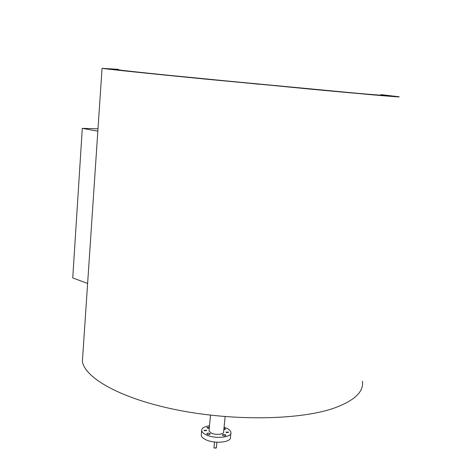 <?xml version="1.0" encoding="UTF-8"?>
<svg xmlns="http://www.w3.org/2000/svg" width="472" height="472" viewBox="0 0 472 472"><rect width="100%" height="100%" fill="white"/><g stroke="black" fill="none" stroke-linecap="round" stroke-linejoin="round"><path stroke-width="0.71" d="M143.63 72.794L147.535 73.172L143.63 72.794M147.813 73.225L141.5 72.605L147.813 73.225M360.891 93.657L365.293 94.105L360.891 93.657M366.083 94.188L359.186 93.509L366.083 94.188M97.84 131.157L82.299 128.349L97.999 128.797M87.621 283.442L72.741 277.919L82.299 128.349M385.004 95.279L388.999 95.68L385.004 95.279M389.73 95.757L383.506 95.143L389.73 95.757M254.732 83.804L259.01 84.24L254.732 83.804M259.683 84.317L252.756 83.632L259.683 84.317M110.731 68.93L114.212 69.266L110.731 68.93M114.324 69.301L108.743 68.759L114.324 69.301M209.497 425.773C204.282 426.535 201.68 428.122 201.686 430.541C201.904 432.022 203.296 433.402 205.863 434.683C214.518 439.243 232.189 437.585 230.938 432.44C230.702 430.895 229.233 429.473 226.525 428.175L224.088 427.213M230.837 433.402L230.454 437.219C231.699 442.423 214.04 444.123 205.403 439.521C202.842 438.222 201.45 436.83 201.237 435.332L201.326 434.352M209.757 433.455C208.17 432.971 207.167 433.066 206.76 433.744L207.261 434.24C208.848 434.73 209.851 434.635 210.258 433.957L209.757 433.455M225.38 434.741C223.799 434.258 222.808 434.346 222.406 435.019L222.931 435.532C224.513 436.022 225.504 435.927 225.905 435.255L225.38 434.741M228.194 431.998L225.976 432.199L226.371 432.582L228.59 432.382L228.194 431.998M206.276 430.198L204.034 430.411L204.405 430.777L206.653 430.564L206.276 430.198M209.367 427.154L206.889 427.597L207.379 428.08L209.249 428.387M223.852 429.638L225.71 429.089L223.982 428.299M213.981 447.521L214.329 447.969L216.394 447.763L216.937 442.217M216.253 448.011L214.353 448.064M209.049 430.452L209.002 430.942L211.126 433.025C215.45 435.284 224.235 434.464 223.628 431.892L225.138 416.593M362.484 381.24C363.918 391.878 354.218 400.917 333.385 408.368C299.708 419.909 234.324 421.236 178.227 410.168C122.03 399.141 85.361 378.556 82.376 361.552L82.919 353.481M380.981 94.63L398.793 96.73C401.725 97.238 392.686 96.583 371.671 94.76L207.527 79.314C146.745 73.343 106.347 69.083 102.058 68.316L118.49 69.36M367.782 94.365L394.439 96.306L381.022 94.689L394.22 96.282C399.141 97.108 368.726 94.583 311.201 89.214L140.951 72.576L106.613 68.741L118.431 69.413L106.401 68.723C110.572 69.467 149.766 73.597 208.583 79.379L367.782 94.365M118.112 69.714L118.065 69.756C118.519 70.121 152.421 73.732 206.736 79.09L356.991 93.261C378.302 95.108 386.373 95.674 381.223 94.96M259.612 84.264L252.443 83.603L259.612 84.264M365.363 94.081L358.885 93.48L365.363 94.081M388.957 95.651L383.234 95.12L388.957 95.651M148.444 73.248L141.193 72.582L148.444 73.248M115.074 69.343L108.466 68.729L115.074 69.343M210.512 415.153L209.002 430.942M214.465 448.188L214.176 447.881M213.975 447.609L214.518 442.01M201.686 430.541L201.237 435.332M82.376 361.552L102.058 68.316"/></g></svg>
